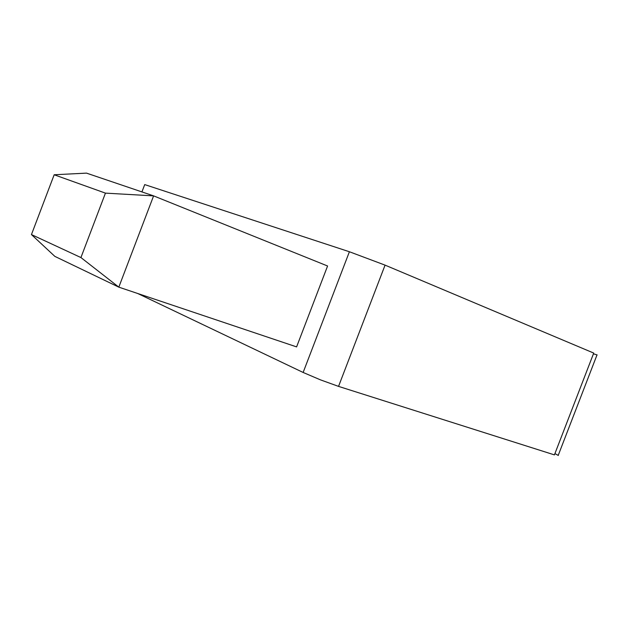 <?xml version="1.0" encoding="UTF-8"?>
<svg xmlns="http://www.w3.org/2000/svg" width="629" height="629" viewBox="0 0 629 629"><rect width="100%" height="100%" fill="white"/><g stroke="black" fill="none" stroke-linecap="round" stroke-linejoin="round"><path stroke-width="0.94" d="M558.332 455.467L554.92 453.58M593.438 353.844L597.157 354.921M349.402 251.749L303.139 372.462L320.444 379.853L338.544 386.387L385.066 265.131L349.402 251.749L144.717 184.596L141.926 191.916M303.139 372.462L137.665 293.476M105.444 193.127L153.602 195.871L327.583 265.996L296.597 346.894L118.818 287.146L80.929 257.56L31.45 234.578L54.849 256.38L118.818 287.146L153.602 195.871L86.503 173.124L54.173 174.768L105.444 193.127L80.929 257.56M385.066 265.131L593.729 353.073L554.424 454.885L338.544 386.387M31.45 234.578L54.173 174.768M597.015 354.89L558.214 455.38"/></g></svg>
